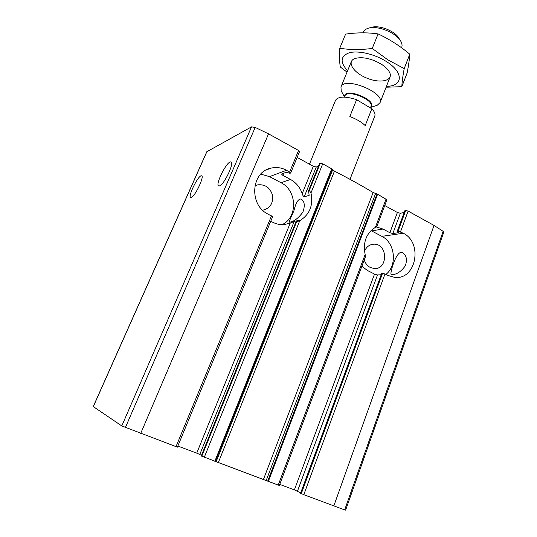 <?xml version="1.0" encoding="UTF-8"?>
<svg xmlns="http://www.w3.org/2000/svg" width="537" height="537" viewBox="0 0 537 537"><rect width="100%" height="100%" fill="white"/><g stroke="black" fill="none" stroke-linecap="round" stroke-linejoin="round"><path stroke-width="0.81" d="M191.353 197.401C195.173 196.327 204.832 175.794 201.529 175.814C198.462 174.659 187.272 197.267 190.81 197.482L191.353 197.401M201.456 455.443L199.777 454.456L294.236 221.385L299.049 220.358L295.961 222.05L299.76 220.7C309.701 214.599 313.433 205.335 310.977 192.917L309.285 190.44L320.28 163.248L322.71 163.832L331.718 168.813L334.457 171.142C348.291 178.217 361.179 185.346 373.114 192.514L377.612 194.206L386.909 199.771L376.833 226.533M282.019 224.674C297.948 217.572 297.223 190.507 281.012 182.728L290.49 179.465C296.082 182.587 299.995 187.299 302.217 193.595C302.747 195.401 303.392 196.515 304.15 196.938L309.137 195.361L308.56 190.742L309.285 190.44M319.575 163.671L320.28 163.248M201.321 455.947L216.143 461.699L332.665 169.826M262.68 210.229L262.734 210.222C270.004 208.383 273.273 203.456 272.554 195.441C270.218 187.702 265.305 184.164 257.807 184.829L254.82 185.943M376.826 226.527L375.383 227.352C366.227 233.286 362.811 242.341 365.147 254.518L365.368 256.954L279.341 485.441L278.233 485.099L365.147 254.518M364.261 259.921C365.348 263.385 367.348 265.896 370.255 267.46L374.202 268.534C388.258 269.755 387.909 243.516 373.92 244.181C369.537 244.429 366.402 246.805 364.516 251.316M219.613 185.856C224.305 184.486 234.85 162.02 230.856 161.946C227.057 160.55 214.532 185.607 218.854 185.963L219.613 185.856M290.134 222.09L289.342 222.164C289.067 221.714 290.584 217.948 293.893 210.866C295.746 203.053 298.075 199.093 300.874 198.972C304.566 201.019 305.231 205.416 302.868 212.175C298.458 218.069 294.216 221.372 290.134 222.09M290.49 179.465L282.838 175.357L281.556 174.082L286.308 172.236L289.953 173.323L290.698 172.974L299.559 151.548L298.559 150.467L268.54 133.854L255.176 127.41L251.511 126.873L206.765 151.776L93.237 406.569L121.792 425.935L177.385 447.146L272.581 216.807L268.319 214.229C248.819 205.436 250.846 171.981 270.91 168.162C276.287 166.9 281.502 167.598 286.57 170.263L290.698 172.974M300.693 492.899L294.39 489.885L374.524 274.092L377.511 274.957L381.196 274.743M300.68 493.248L303.801 494.698L384.989 273.977L387.801 275.421L394.735 277.401C416.162 280.072 423.122 242.67 403.267 233.239L398.092 231.111L397.226 231.299L398.541 232.682L392.856 233.528L400.367 213.236L397.4 212.484L384.74 205.53M392.856 233.528L389.882 232.736L382.995 229.044L376.195 226.923M400.367 213.236L404.16 212.518M300.666 493.295L381.767 273.501M404.878 210.86L405.697 210.477L408.127 211.088L434.037 225.426L443.139 231.326L443.743 232.279L345.62 510.137L344.673 509.895L443.139 231.326M384.989 273.977L381.834 273.313M392.406 274.642L391.352 274.555C389.137 275.246 396.172 249.947 402.146 252.518C406.361 254.833 407.442 259.237 405.381 265.728C401.32 271.366 396.991 274.333 392.406 274.642M361.864 266.292L367.483 270.5L374.524 274.092M279.743 484.374L294.39 489.885M297.136 157.408L313.313 166.295L316.273 167.007L318.481 166.228M270.749 221.251L272.823 222.305C276.394 224.097 280.086 224.875 283.912 224.634L290.195 223.177L294.236 221.385M177.841 446.046L196.73 453.154L290.195 223.177M199.777 454.456L196.73 453.154M303.801 494.698L344.673 509.895M216.143 461.699L278.233 485.099M385.902 274.447C397.561 265.459 395.138 242.764 381.874 236.361L371.02 230.601M281.012 182.728L269.561 176.639L260.774 174.122M349.99 179.324L374.766 116.113C375.497 114.079 374.524 111.636 371.826 108.776L365.207 125.584C361.488 122.013 356.36 119.006 349.822 116.563L356.588 99.667C345.21 96.056 338.176 96.304 335.484 100.406L309.466 164.181M356.588 99.667L371.826 108.776M399.978 40.007L399.213 38.765C395.816 31.267 378.753 24.44 371.121 27.535L369.711 27.904M401.555 47.766L401.689 47.41C402.327 45.746 402.112 43.846 401.038 41.725C397.051 32.878 376.746 24.756 367.758 28.414C365.516 29.213 364.052 30.434 363.368 32.079L363.059 32.824M375.705 105.749L377.316 105.205L380.055 102.621C385.378 92.492 344.089 75.979 340.961 86.987L341.217 90.867L341.955 92.25M339.76 48.229L345.606 34.12C356.749 32.495 367.577 32.421 378.095 33.912C389.325 39.134 399.89 45.893 409.778 54.203C409.469 59.164 408.597 65.386 407.174 72.857L401.824 86.692C401.978 82.497 402.763 76.469 404.193 68.602L387.875 59.835L372.242 48.458C360.441 49.961 349.614 49.881 339.76 48.229C339.324 56.304 339.512 62.567 340.317 67.011L347.036 72.099M386.09 87.209L401.824 86.692M347.58 70.763C339.82 62.178 340.371 56.19 349.225 52.78C358.105 50.277 374.45 54.009 386.063 61.346C404.113 72.347 403.18 86.423 386.445 86.309M381.062 64.017C385.298 66.709 388.137 69.501 389.58 72.388C393.715 80.725 380.605 83.785 367.133 78.241C353.547 72.965 346.17 61.708 354.917 58.52C362.321 56.526 371.033 58.358 381.062 64.017M409.778 54.203L404.193 68.602M378.095 33.912L372.242 48.458M308.956 195.569L309.238 194.877M308.674 190.628L319.656 163.476M201.308 455.98L295.961 222.05M201.778 456.262L296.558 221.915M310.977 192.917L322.71 163.832M375.383 227.352L386.11 198.905M282.838 175.357L283.737 173.189M175.975 446.703L271.5 215.854M289.671 171.934L298.559 150.467M297.458 491.187L377.511 274.957M389.882 232.736L397.4 212.484M398.541 232.682L398.669 232.346M397.367 231.225L404.972 210.618M301.284 493.624L382.545 273.273M400.521 231.756L408.127 211.088M398.092 231.111L405.697 210.477M302.217 193.595L313.313 166.295M304.15 196.938L316.273 167.007M140.687 433.46L268.54 133.854M121.792 425.935L251.511 126.873M93.297 406.63L206.913 151.622M333.813 505.961L434.037 225.426M268.352 481.387L377.612 194.206M204.282 457.336L299.76 220.7M214.82 461.29L331.718 168.813M267.701 481.132L377.021 193.964M266.191 480.494L375.578 193.562M263.459 479.407L373.114 192.514M218.378 462.485L334.457 171.142M215.33 461.471L332.121 169.128M125.396 427.553L255.176 127.41M371.584 230.89L382.995 229.044M381.874 236.361L403.267 233.239M269.561 176.639L286.57 170.263M370.778 106.997C378.202 100.352 343.861 86.618 344.66 96.553M370.409 107.93L370.98 106.494C374.45 99.842 346.936 88.84 344.861 96.049L344.432 97.11M308.574 190.709L319.562 163.55M254.981 185.856L257.807 184.829M371.698 244.469L373.92 244.181M231.212 162.127L230.856 161.946M300.566 493.234L381.706 273.373M397.226 231.299L404.831 210.705M201.254 455.94L295.894 222.056M265.781 170.209L270.91 168.162M351.312 61.627L340.961 86.987M390.05 77.12L380.055 102.621M370.604 107.44L377.196 105.259M344.479 96.989L341.217 90.867"/></g></svg>
